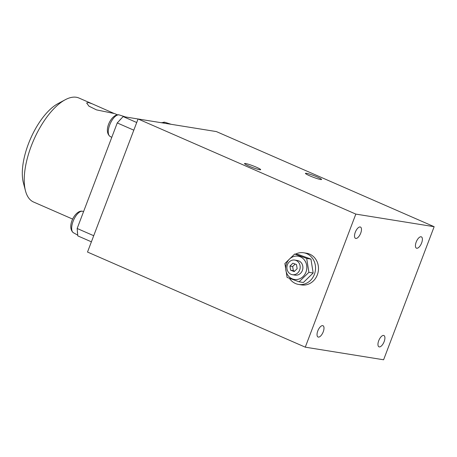 <?xml version="1.0" encoding="UTF-8"?>
<svg xmlns="http://www.w3.org/2000/svg" width="457" height="457" viewBox="0 0 457 457"><rect width="100%" height="100%" fill="white"/><g stroke="black" fill="none" stroke-linecap="round" stroke-linejoin="round"><path stroke-width="0.69" d="M421.091 236.772A6.17 2.685 113.6 0 0 416.316 241.753A6.17 2.685 113.6 0 0 416.441 248.162A6.17 2.685 113.6 0 0 416.733 248.248A6.17 2.685 113.6 0 0 421.503 243.267A6.17 2.685 113.6 0 0 421.377 236.857A6.17 2.685 113.6 0 0 421.091 236.772M383.612 335.432A6.17 2.685 113.6 0 0 378.842 340.414A6.17 2.685 113.6 0 0 378.967 346.817A6.17 2.685 113.6 0 0 379.253 346.903A6.17 2.685 113.6 0 0 384.029 341.927A6.17 2.685 113.6 0 0 383.903 335.518A6.17 2.685 113.6 0 0 383.612 335.432M360.173 226.969A6.17 2.685 113.6 0 0 355.403 231.95A6.17 2.685 113.6 0 0 355.523 238.36A6.17 2.685 113.6 0 0 355.814 238.44A6.17 2.685 113.6 0 0 360.59 233.464A6.17 2.685 113.6 0 0 360.464 227.055A6.17 2.685 113.6 0 0 360.173 226.969M322.693 325.63A6.17 2.685 113.6 0 0 317.923 330.605A6.17 2.685 113.6 0 0 318.049 337.015A6.17 2.685 113.6 0 0 318.34 337.1A6.17 2.685 113.6 0 0 323.11 332.119A6.17 2.685 113.6 0 0 322.985 325.715A6.17 2.685 113.6 0 0 322.693 325.63M320.631 179.521A8.632 0.868 -159.2 0 1 311.4 176.511A8.632 0.868 -159.2 0 1 305.436 173.346A8.632 0.868 -159.2 0 1 306.384 173.3A8.632 0.868 -159.2 0 1 315.621 176.311A8.632 0.868 -159.2 0 1 321.579 179.475A8.632 0.868 -159.2 0 1 320.631 179.521M259.719 169.718A8.632 0.868 -159.2 0 1 250.482 166.708A8.632 0.868 -159.2 0 1 244.524 163.537A8.632 0.868 -159.2 0 1 245.472 163.492A8.632 0.868 -159.2 0 1 254.703 166.502A8.632 0.868 -159.2 0 1 260.661 169.673A8.632 0.868 -159.2 0 1 259.719 169.718M434.15 226.701L383.6 359.779L305.276 347.171L355.826 214.099L434.15 226.701L216.378 131.582L138.06 118.98L355.826 214.099M138.06 118.98L87.51 252.053L305.276 347.171M117.34 114.793L114.587 113.587L96.484 109.874L88.955 106.167L86.653 102.991L88.424 102.545L92.257 103.836L114.181 113.507M25.466 190.775L23.381 182.794A49.339 21.473 -66.4 0 1 28.425 143.869A49.339 21.473 -66.4 0 1 57.959 103.636L65.231 99.746A56.737 24.695 113.6 0 0 31.27 146.012A56.737 24.695 113.6 0 0 25.466 190.775A56.737 24.695 113.6 0 0 33.578 202.028L72.709 219.12M91.394 241.822L77.804 235.892L77.159 228.483L117.249 122.939L123.127 116.581L138.054 118.986M77.159 228.483L93.714 235.715M133.804 130.171L117.249 122.939M123.127 116.581L136.712 122.516M92.257 103.836L78.998 98.044A56.737 24.695 113.6 0 0 65.231 99.746M294.696 274.6A7.398 6.621 -80.9 0 0 300.186 267.134A7.398 6.621 -80.9 0 0 294.719 260.073A7.398 6.621 -80.9 0 0 292.394 260.159A7.398 6.621 -80.9 0 0 286.899 267.625A7.398 6.621 -80.9 0 0 292.366 274.686A7.398 6.621 -80.9 0 0 294.696 274.6M292.366 274.686L295.085 275.125A7.398 6.621 -80.9 0 0 297.416 275.04A7.398 6.621 -80.9 0 0 302.905 267.574A7.398 6.621 -80.9 0 0 297.438 260.513L294.719 260.073M294.434 256.326A11.773 10.534 99.1 0 1 306.67 265.38A11.773 10.534 99.1 0 1 298.095 279.307A11.773 10.534 99.1 0 1 285.853 270.253A11.773 10.534 99.1 0 1 294.434 256.326M308.903 272.315L299.107 281.815L303.374 282.5L313.165 273L310.954 259.102L298.947 254.709L294.679 254.023L306.687 258.416L308.903 272.315L313.165 273M289.447 278.347A16.035 14.344 -80.9 0 0 298.61 284.437A16.035 14.344 -80.9 0 0 303.654 284.248A16.035 14.344 -80.9 0 0 315.547 268.076A16.035 14.344 -80.9 0 0 303.705 252.772A16.035 14.344 -80.9 0 0 298.667 252.961A16.035 14.344 -80.9 0 0 295.462 254.149M298.61 284.437L301.546 284.911A16.035 14.344 -80.9 0 0 306.59 284.722A16.035 14.344 -80.9 0 0 318.483 268.55A16.035 14.344 -80.9 0 0 306.641 253.247L303.705 252.772M299.107 281.815L287.093 277.422L284.882 263.523L294.679 254.023M306.687 258.416L310.954 259.102M295.182 264.055L292.657 266.5L293.325 270.67L294.622 271.144M290.606 270.23L294.205 271.549L297.147 268.699L296.484 264.529L292.88 263.209L289.938 266.06L290.606 270.23L293.325 270.67M292.657 266.5L289.938 266.06M77.376 230.951A12.333 5.37 113.6 0 0 77.587 233.418M125.669 117.021A12.333 5.37 113.6 0 0 125.304 116.929M121.168 118.7A12.333 5.37 113.6 0 0 119.208 120.819M161.235 122.71L165.028 122.31A11.688 5.09 113.6 0 0 164.68 122.23A11.688 5.09 113.6 0 0 162.178 122.859M73.388 232.727C66.339 227.175 74.999 210.249 82.089 211.168L82.74 211.323A11.688 5.09 113.6 0 0 82.391 211.243A11.688 5.09 113.6 0 0 73.44 220.451A11.688 5.09 113.6 0 0 73.388 232.727L77.741 235.155M109.994 136.363C102.945 130.811 111.605 113.884 118.694 114.804L119.34 114.958A11.688 5.09 113.6 0 0 118.997 114.878A11.688 5.09 113.6 0 0 110.046 124.087A11.688 5.09 113.6 0 0 109.994 136.363L111.771 137.357M165.028 122.31L171.141 124.304M82.74 211.323L83.574 211.597M119.34 114.958L125.492 116.963"/></g></svg>
